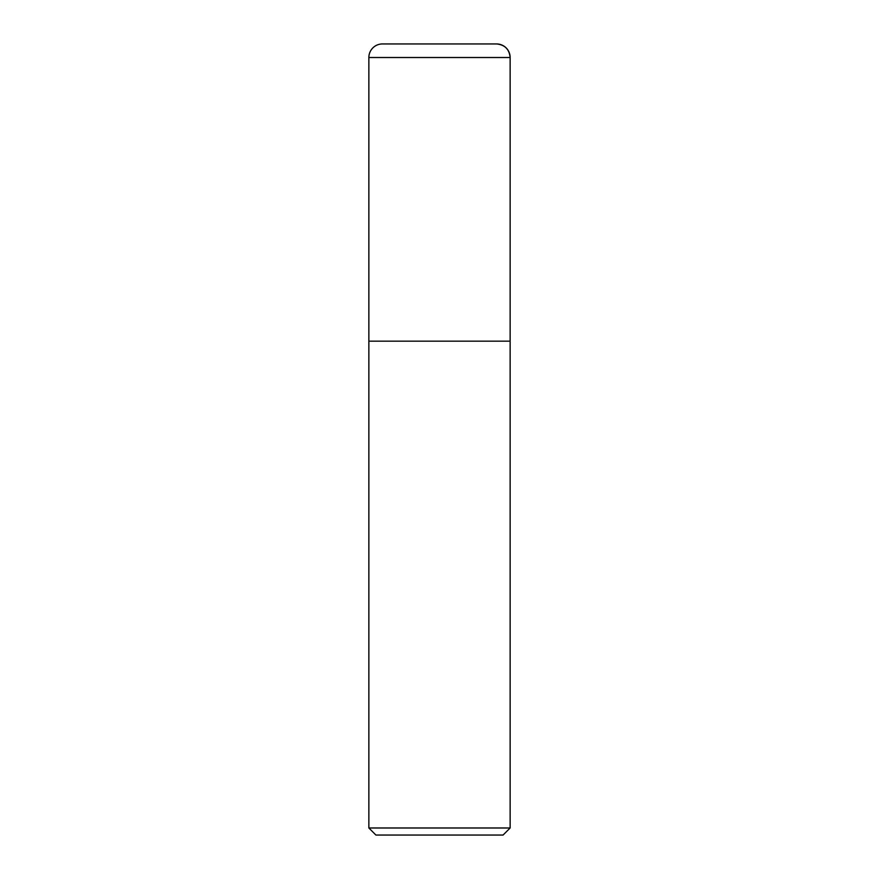 <?xml version="1.0" encoding="UTF-8"?>
<svg xmlns="http://www.w3.org/2000/svg" width="879" height="879" viewBox="0 0 879 879"><rect width="100%" height="100%" fill="white"/><g stroke="black" fill="none" stroke-linecap="round" stroke-linejoin="round"><path stroke-width="1.32" d="M368.861 827.985L375.926 835.05L503.074 835.05L510.139 827.985L368.861 827.985L368.861 341.173L510.139 341.173L510.139 57.509A13.559 13.559 0 0 0 496.569 43.95L382.431 43.95A13.559 13.559 0 0 0 368.861 57.509L368.861 341.173L510.139 341.173L510.139 827.985M368.861 57.509L510.139 57.509C509.326 49.279 504.799 44.763 496.569 43.95M510.139 341.173L510.139 57.509"/></g></svg>
